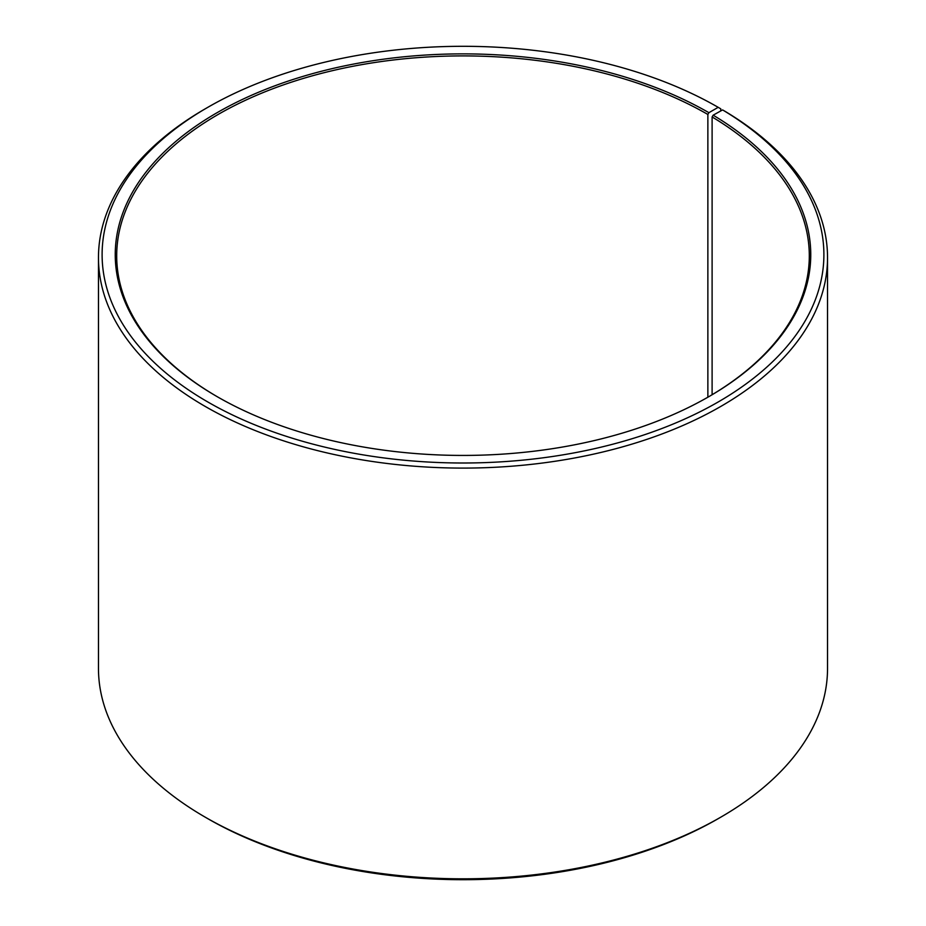 <?xml version="1.0" encoding="UTF-8"?>
<svg xmlns="http://www.w3.org/2000/svg" width="926" height="926" viewBox="0 0 926 926"><rect width="100%" height="100%" fill="white"/><g stroke="black" fill="none" stroke-linecap="round" stroke-linejoin="round"><path stroke-width="1.39" d="M722.593 109.916A360.885 208.35 180 0 1 715.196 403.69A360.885 208.35 180 0 1 206.336 401.12A360.885 208.35 180 0 1 207.818 107.323L205.236 108.817A364.531 210.457 180 0 0 98.469 257.625A364.531 210.457 180 0 0 463 468.093A364.531 210.457 180 0 0 827.531 257.625A364.531 210.457 180 0 0 725.22 111.433L722.593 109.916L713.159 115.183L712.106 116.954L712.106 394.731M712.106 116.954A346.301 199.935 180 0 1 809.301 255.842A346.301 199.935 180 0 1 708.39 396.918M217.61 396.918A346.301 199.935 180 0 1 116.699 255.842A346.301 199.935 180 0 1 330.478 71.128A346.301 199.935 180 0 1 707.869 114.465L707.869 397.219M827.531 257.625L827.531 668.375A364.531 210.457 180 0 1 720.764 817.183L718.182 818.677A360.885 208.35 180 0 1 207.818 818.677L205.236 817.183A364.531 210.457 180 0 1 98.469 668.375L98.469 257.625M720.764 817.183A364.531 210.457 180 0 1 205.236 817.183M720.764 110.946L720.764 108.817L718.182 107.323L708.899 112.683L707.869 114.465M207.818 107.323A360.885 208.35 180 0 1 718.182 107.323M713.159 115.183A347.759 200.78 180 0 1 708.911 396.617A347.759 200.78 180 0 1 217.089 396.617A347.759 200.78 180 0 1 217.101 112.683A347.759 200.78 180 0 1 708.899 112.683"/></g></svg>
